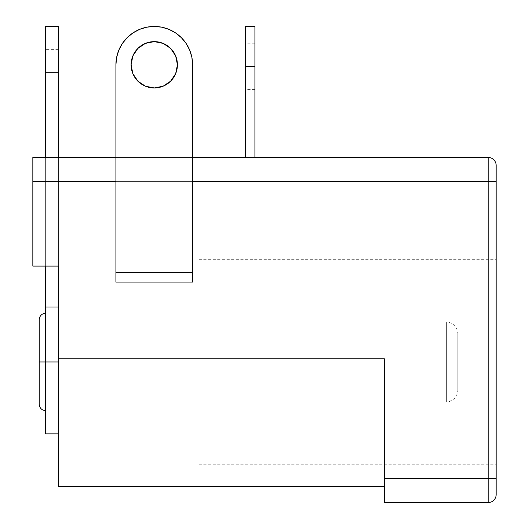 <?xml version="1.0" encoding="UTF-8"?>
<svg xmlns="http://www.w3.org/2000/svg" width="529" height="529" viewBox="0 0 529 529"><rect width="100%" height="100%" fill="white"/><g stroke="black" fill="none" stroke-linecap="round" stroke-linejoin="round"><path stroke-width="0.4" stroke-dasharray="2.65 1.98" d="M45.62 361.955L45.62 410.683L45.62 361.955L58.402 361.955L58.402 433.853L58.402 361.955L45.62 361.955L45.62 306.985L58.402 306.985L58.402 433.853L58.402 157.457L58.402 486.574L58.402 157.457L58.402 306.985L58.402 157.457L32.838 157.457L58.402 157.457L58.402 49.614L58.402 72.784L45.62 72.784L58.402 72.784L58.402 26.45L58.402 95.947L58.402 72.784L45.62 72.784L45.62 26.45L45.62 306.985L45.62 72.784L58.402 72.784L45.62 72.784L45.62 95.947L45.62 72.784L58.402 72.784L58.402 306.985L45.62 306.985L45.62 433.853L45.62 361.955M39.232 404.295L39.232 361.955L39.232 404.295M170.642 48.41L175.668 55.929L177.427 64.796A23.164 23.164 0 0 0 154.263 41.626A23.164 23.164 0 0 0 131.099 64.796L132.858 55.929L137.884 48.41L145.396 43.391L154.263 41.626L163.13 43.391M254.912 66.389L254.912 43.226L254.912 66.389L245.33 66.389L254.912 66.389L254.912 26.45L254.912 89.56L254.912 66.389L245.33 66.389L245.33 26.45L245.33 157.457L254.912 157.457L245.33 157.457L245.33 66.389L254.912 66.389L245.33 66.389L245.33 89.56L245.33 66.389L254.912 66.389L254.912 157.457L254.912 66.389M446.635 361.955L446.635 401.901L446.635 361.955L457.816 361.955L457.816 390.713L457.816 361.955L198.997 361.955L446.635 361.955L446.635 401.901L446.635 361.955L198.997 361.955L198.997 401.901L198.997 259.706L198.997 361.955L496.162 361.955L198.997 361.955L198.997 464.204L198.997 259.706L198.997 401.901L198.997 361.955L496.162 361.955L496.162 259.706L496.162 464.204L496.162 361.955L198.997 361.955L198.997 464.204L198.997 322.016L198.997 361.955L446.635 361.955L446.635 322.016L446.635 361.955L446.635 322.016L446.635 361.955L457.816 361.955L457.816 390.713L457.816 333.197L457.816 361.955L446.635 361.955M45.62 157.457L45.62 266.1L45.62 157.457M192.609 181.421L192.609 282.076L115.917 282.076L115.917 181.421L192.609 181.421L192.609 64.796L191.868 57.311L189.686 50.123L186.142 43.49L181.374 37.678L175.562 32.91L168.936 29.366L161.742 27.184L154.263 26.45L146.784 27.184L139.59 29.366L132.958 32.91L127.152 37.678L122.378 43.49L118.84 50.123L116.658 57.311L115.917 64.796L115.917 181.421L192.609 181.421L192.609 282.076L115.917 282.076L115.917 64.796A38.346 38.346 0 0 1 154.263 26.45A38.346 38.346 0 0 1 192.609 64.796L192.609 181.421M115.917 157.457L192.609 157.457L115.917 157.457M488.174 157.457L32.838 157.457L488.174 157.457L488.174 181.421L32.838 181.421L32.838 266.1L32.838 181.421L488.174 181.421L488.174 502.55L384.325 502.55L384.325 478.586L488.174 478.586L384.325 478.586L384.325 358.761L58.402 358.761L384.325 358.761L58.402 358.761L384.325 358.761L58.402 358.761L384.325 358.761L384.325 502.55L488.174 502.55L488.174 157.457A7.988 7.988 0 0 1 496.162 165.445L496.162 494.562A7.988 7.988 0 0 1 488.174 502.55A7.988 7.988 0 0 0 496.162 494.562L496.162 478.586L488.174 478.586L496.162 478.586L496.162 181.421L488.174 181.421L496.162 181.421L496.162 165.445A7.988 7.988 0 0 0 488.174 157.457M58.402 266.1L32.838 266.1L58.402 266.1L58.402 157.457L32.838 157.457L58.402 157.457L58.402 266.1L32.838 266.1L32.838 157.457L32.838 266.1L58.402 266.1L32.838 266.1L32.838 157.457L32.838 266.1L58.402 266.1M496.162 361.955L496.162 464.204L496.162 361.955M457.816 361.955L457.816 333.197L457.816 361.955M245.33 157.457L254.912 157.457L245.33 157.457M131.099 64.796A23.164 23.164 0 0 0 154.263 87.959A23.164 23.164 0 0 0 177.427 64.796L175.668 73.657L170.642 81.175L163.13 86.194L154.263 87.959L145.396 86.194L137.884 81.175L132.858 73.657M39.232 319.622L39.232 361.955L39.232 319.622M58.402 49.614L45.62 49.614M254.912 43.226L245.33 43.226M198.997 401.901L446.635 401.901L449.333 401.564L454.543 398.621L457.486 393.417L457.816 390.713M198.997 259.706L496.162 259.706M198.997 464.204L496.162 464.204M198.997 322.016L446.635 322.016L449.333 322.346L454.543 325.289L457.486 330.499L457.816 333.197M254.912 89.56L245.33 89.56M58.402 95.947L45.62 95.947"/><path stroke-width="0.79" d="M45.62 433.853L45.62 306.985L58.402 306.985L45.62 306.985L45.62 266.1L45.62 361.955L58.402 361.955L39.232 361.955L39.232 404.295L39.232 319.622L39.232 361.955L45.62 361.955L45.62 433.853L58.402 433.853M131.099 64.796A23.164 23.164 0 0 1 154.263 41.626A23.164 23.164 0 0 1 177.427 64.796L175.668 73.657L170.642 81.175L163.13 86.194L154.263 87.959L145.396 86.194L137.884 81.175L132.858 73.657L131.099 64.796L132.858 55.929L137.884 48.41L145.396 43.391L154.263 41.626L163.13 43.391L170.642 48.41L175.668 55.929L177.427 64.796A23.164 23.164 0 0 1 154.263 87.959A23.164 23.164 0 0 1 131.099 64.796L132.858 73.657M45.62 26.45L45.62 157.457L45.62 72.784L58.402 72.784L58.402 157.457L58.402 26.45L58.402 72.784L45.62 72.784L45.62 26.45L58.402 26.45M58.402 486.574L58.402 266.1L58.402 358.761L384.325 358.761L384.325 478.586L488.174 478.586L488.174 181.421L192.609 181.421L488.174 181.421L488.174 157.457L192.609 157.457L488.174 157.457A7.988 7.988 0 0 1 496.162 165.445A7.988 7.988 0 0 0 488.174 157.457L488.174 181.421L496.162 181.421L496.162 165.445L496.162 181.421L488.174 181.421L488.174 478.586L384.325 478.586L384.325 502.55L488.174 502.55L384.325 502.55L384.325 358.761L58.402 358.761L58.402 486.574L384.325 486.574M115.917 181.421L32.838 181.421L32.838 266.1L58.402 266.1L32.838 266.1L32.838 181.421L115.917 181.421M32.838 157.457L115.917 157.457L32.838 157.457L32.838 181.421L32.838 157.457M488.174 502.55L488.174 478.586L496.162 478.586L496.162 181.421L496.162 478.586L488.174 478.586L488.174 502.55A7.988 7.988 0 0 0 496.162 494.562L496.162 478.586L496.162 494.562A7.988 7.988 0 0 1 488.174 502.55M254.912 26.45L254.912 157.457L254.912 26.45L245.33 26.45L245.33 157.457L245.33 66.389L254.912 66.389L245.33 66.389L245.33 26.45M115.917 64.796L115.917 272.488L192.609 272.488L192.609 64.796L191.868 57.311L189.686 50.123L186.142 43.49L181.374 37.678L175.562 32.91L168.936 29.366L161.742 27.184L154.263 26.45L146.784 27.184L139.59 29.366L132.958 32.91L127.152 37.678L122.378 43.49L118.84 50.123L116.658 57.311L115.917 64.796A38.346 38.346 0 0 1 154.263 26.45A38.346 38.346 0 0 1 192.609 64.796L192.609 272.488L115.917 272.488L115.917 282.076L192.609 282.076L192.609 272.488L192.609 282.076L115.917 282.076L115.917 64.796M163.13 43.391L170.642 48.41M45.62 410.683C41.765 410.279 39.635 408.15 39.232 404.295M45.62 313.228C41.765 313.631 39.635 315.76 39.232 319.622"/></g></svg>
